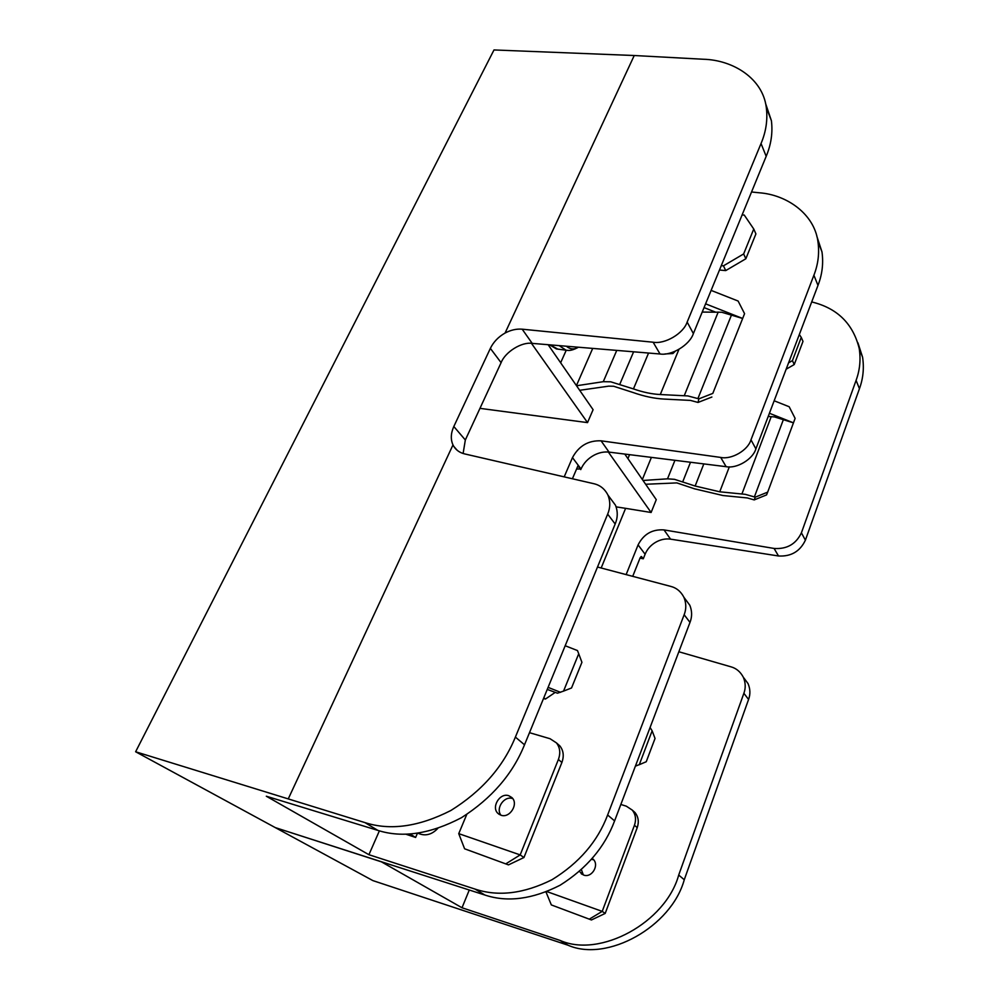 <?xml version="1.0" encoding="UTF-8"?>
<svg xmlns="http://www.w3.org/2000/svg" width="999" height="999" viewBox="0 0 999 999"><rect width="100%" height="100%" fill="white"/><g stroke="black" fill="none" stroke-linecap="round" stroke-linejoin="round"><path stroke-width="1.5" d="M576.573 469.018L581.031 468.993C583.628 463.161 587.899 458.603 593.843 455.307C598.901 452.609 603.97 451.548 609.04 452.11L726.136 466.683C736.775 468.881 752.871 459.29 755.893 448.876L817.981 285.402C822.239 274.463 823.576 263.286 821.977 251.898L816.807 236.151M597.514 567.032L670.579 586.351C676.423 587.812 680.868 591.47 683.928 597.315C686.325 603.209 686.4 609.015 684.153 614.735L607.629 814.997C597.689 841.433 579.158 862.999 552.022 879.707C523.876 893.718 498.214 896.84 475.037 889.085L368.918 854.707L266.308 796.215L377.872 830.394C402.422 838.223 430.282 834.003 461.413 817.719C491.595 798.451 512.637 774.138 524.512 744.792L615.172 524.013C617.819 517.744 617.931 511.513 615.534 505.294L610.551 498.588M368.918 854.707L379.383 830.843M410.065 833.99L415.621 837.449L417.42 833.253M415.621 837.449L405.781 834.177M751.535 191.983L759.29 192.782C786.638 194.755 814.16 213.749 817.906 241.346C819.555 252.922 818.218 264.211 813.898 275.225L750.986 439.835C747.926 450.337 731.555 459.815 720.704 457.43L601.073 440.821C588.324 440.322 578.796 445.916 572.477 457.617L564.185 476.873M548.126 344.692L593.094 409.69L587.537 422.614L531.443 343.319M479.97 408.354L587.537 422.614M463.111 453.496L465.334 439.985L501.098 362.674C505.207 351.935 521.74 341.658 532.205 343.381L660.039 353.996C671.703 355.906 689.747 344.892 693.381 333.579L766.183 156.319C771.141 144.518 772.876 132.642 771.403 120.704L765.509 103.284M135.627 751.76L364.96 822.602C390.284 830.781 418.918 826.747 450.861 810.501C481.793 791.22 503.296 766.745 515.384 737.087L607.667 514.135C610.339 507.804 610.451 501.473 607.979 495.142C604.782 488.861 599.974 485.027 593.556 483.641L464.685 453.921C459.865 452.759 456.231 450.249 453.783 446.391L452.984 444.93C450.512 439.398 450.786 433.254 453.821 426.511L490.359 348.376C493.481 341.97 498.376 336.863 505.069 333.042C510.826 329.995 516.533 328.708 522.177 329.183L653.134 342.22C665.059 344.368 683.453 333.491 687.15 322.078L761.038 143.519C766.071 131.643 767.831 119.63 766.295 107.467C762.824 78.484 733.066 59.928 703.221 59.241L634.24 55.519L493.993 49.95L135.627 751.76L275.299 827.609L484.94 895.054C507.504 902.534 532.554 899.262 560.089 885.226C586.65 868.518 604.82 847.077 614.597 820.891L689.997 622.402C692.207 616.733 692.145 611.001 689.797 605.219L685.102 598.901M580.769 469.617L577.934 465.846L572.415 478.758M634.24 55.519L505.069 333.042M452.984 444.93L288.311 798.763M469.268 890.047L462.013 907.766L381.443 861.85L275.299 827.609L372.889 880.606L567.994 945.204L560.089 940.434C600.124 958.291 665.721 922.502 678.708 875.049L743.88 693.281C745.816 688.061 745.629 682.717 743.318 677.235C740.421 671.778 736.3 668.306 730.943 666.82L678.845 651.748M624.787 454.07L656.268 499.65L651.111 512.487L625.599 508.341L601.173 567.994M462.013 907.766L560.089 940.434M638.086 544.892C643.618 534.103 652.272 529.108 664.023 529.907L670.554 539.148C665.309 538.436 660.189 539.56 655.194 542.544C650.486 545.466 647.115 549.363 645.104 554.233L638.086 544.892L626.136 574.6M774.088 548.451C786.875 549.338 795.991 544.13 801.41 532.829L805.394 540.184C800.037 551.423 791.071 556.693 778.508 555.981L774.088 548.451L664.023 529.907M801.41 532.829L856.093 380.344C859.864 370.105 860.901 359.49 859.215 348.501C853.046 323.626 837.212 308.104 811.7 301.935M640.009 558.104L643.281 558.791L641.42 556.53L640.147 557.754L632.717 576.336M645.104 554.233L643.281 558.791M678.708 875.049L684.265 879.744L748.576 699.45L743.88 693.281M743.643 677.659L748.051 683.603C750.311 688.998 750.486 694.28 748.576 699.45M684.265 879.744C671.415 926.785 607.055 962.574 567.994 945.204M616.146 506.868L625.599 508.341M651.111 512.487L608.341 452.035M805.394 540.184L859.44 388.698L856.093 380.344M857.916 342.794L862.574 357.18C864.21 368.007 863.173 378.509 859.44 388.698M670.554 539.148L778.508 555.981M500.961 815.209C495.329 808.353 504.42 795.429 512.599 798.588M500.899 815.184L498.226 813.636C490.709 807.592 499.862 792.282 508.853 795.753L511.788 797.502C519.03 803.646 509.802 818.705 500.899 815.184M565.184 645.741L577.484 650.574L578.721 653.758L563.548 691.108L571.54 687.974L581.93 662.3L578.721 653.758M556.705 743.206L559.915 745.966C563.523 750.624 564.173 756.131 561.888 762.487L558.391 759.465C560.701 753.084 560.052 747.552 556.431 742.881L550.049 738.723L529.482 732.679M417.782 833.203L420.504 834.165L418.756 833.066M466.758 814.46L458.741 833.641L520.179 854.907L523.951 857.517L508.479 864.884L464.597 848.788L508.479 864.884M558.391 759.465L520.179 854.907L506.381 863.498M561.888 762.487L523.951 857.517M437.749 828.471C432.43 834.053 426.673 835.951 420.504 834.165M458.741 833.641L464.597 848.788M547.252 689.41L557.479 693.194L563.548 691.108M548.089 687.362L560.501 692.307M555.207 692.394L545.479 699.025L543.806 697.814M543.468 698.613L545.479 699.025M579.67 390.297L608.703 386.151L613.611 386.238L633.129 392.532C644.118 396.391 654.457 398.564 664.173 399.076L690.471 400.412L698.026 402.447L698.888 398.851L687.849 395.929L660.289 394.53C651.91 394.118 642.956 392.245 633.453 388.911L610.714 381.805L603.271 381.693L576.523 385.751M698.888 398.851L712.811 393.406L742.657 318.469L721.74 312.25L702.222 312.063M712.811 393.406L744.567 313.661L738.111 301.036L711.113 290.397M711.887 397.028L698.026 402.447M744.567 313.661L742.657 318.469L705.594 303.833M664.959 353.958L672.901 353.521L671.753 352.572M675.299 351.236L672.901 353.521M704.058 307.592L715.359 312.063M725.736 270.592L723.451 265.821L743.643 253.946L753.758 229.021L755.906 233.916L745.853 258.766L725.736 270.592L719.48 270.017M723.451 265.821L721.29 265.634M743.643 253.946L745.853 258.766M742.12 214.91L744.255 215.06L753.758 229.021M645.641 484.265L676.822 482.904L694.555 488.823L723.001 495.529L747.339 497.939L754.22 499.912L755.269 497.165L745.242 494.33L719.73 491.795L695.142 486.026L674.475 479.32L667.519 478.833L643.031 480.482M755.269 497.165L767.682 492.132L793.456 422.839L774.487 416.933L768.206 416.446M769.417 413.274L793.456 422.839L795.117 418.381L789.173 406.743L774.163 400.774M767.682 492.132L766.57 494.905L754.22 499.912M788.573 362.837L792.432 360.614L801.248 337.375L802.996 341.383L794.242 364.548L786.151 369.205M792.432 360.614L794.242 364.548M801.248 337.375L799.337 334.503M583.329 874.937L581.418 869.679M591.52 859.365L593.269 859.727M592.27 858.491L593.019 859.115C599.787 864.834 591.795 878.383 583.591 875.037L579.432 871.453M650.074 727.509L652.135 730.806L639.285 764.697L646.241 761.738L655.032 738.448L652.135 730.806M632.292 810.139L635.002 812.537C638.411 816.857 639.148 821.902 637.225 827.647L634.452 825.261C636.4 819.48 635.664 814.422 632.255 810.089L626.323 806.181L620.841 804.47M546.94 891.608L602.222 911.375L605.194 913.423L591.433 919.967L551.323 904.919L591.433 919.967M634.452 825.261L602.222 911.375L589.785 918.868M637.225 827.647L605.194 913.423M546.003 891.982L551.323 904.919M635.464 765.971L639.285 764.697M635.689 765.371L636.638 765.808M364.96 822.602L377.872 830.394M475.037 889.085L484.94 895.054M607.629 814.997L614.597 820.891M684.153 614.735L689.997 622.402M572.477 457.617L581.031 468.993M601.073 440.821L609.04 452.11M720.704 457.43L726.136 466.683M750.986 439.835L755.893 448.876M813.898 275.225L817.981 285.402M515.384 737.087L524.512 744.792M607.667 514.135L615.172 524.013M453.821 426.511L465.334 439.985M490.359 348.376L501.098 362.674M522.177 329.183L532.205 343.381M653.134 342.22L660.039 353.996M687.15 322.078L693.381 333.579M761.038 143.519L766.183 156.319M640.996 556.605L641.733 556.755M603.271 381.693L616.758 350.399M684.29 395.592L718.206 312.063M560.639 362.787L566.233 350.237M697.939 398.501L731.655 314.573M660.289 394.53L678.933 349.4M633.453 388.911L648.563 353.047M619.855 384.116L633.616 351.798M576.423 385.602L592.707 348.401M557.829 349.126L549.912 344.842M567.744 350.387L566.046 350.199L559.153 345.617M578.296 347.202L577.784 347.59C573.701 349.7 569.905 349.25 566.371 346.216M667.519 478.833L674.949 460.314M741.957 493.881L771.228 416.608M627.921 458.616L629.57 454.657M754.407 496.853L783.528 419.243M719.73 491.795L729.332 466.87M695.142 486.026L703.82 463.911M682.829 481.58L690.509 462.25M642.357 479.52L651.398 457.38M683.928 597.315L689.797 605.219M817.906 241.346L821.977 251.898M607.979 495.142L615.534 505.294M453.783 446.391L457.23 450.337M766.295 107.467L771.403 120.704M859.215 348.501L862.574 357.18M743.318 677.235L748.051 683.603M498.226 813.636L499.5 814.56M559.915 745.966L556.431 742.881M577.784 347.59C570.142 351.573 567.657 350.287 566.046 350.199L556.455 348.951L549.6 344.817M581.106 873.588L582.305 874.437M635.002 812.537L632.255 810.089"/></g></svg>

